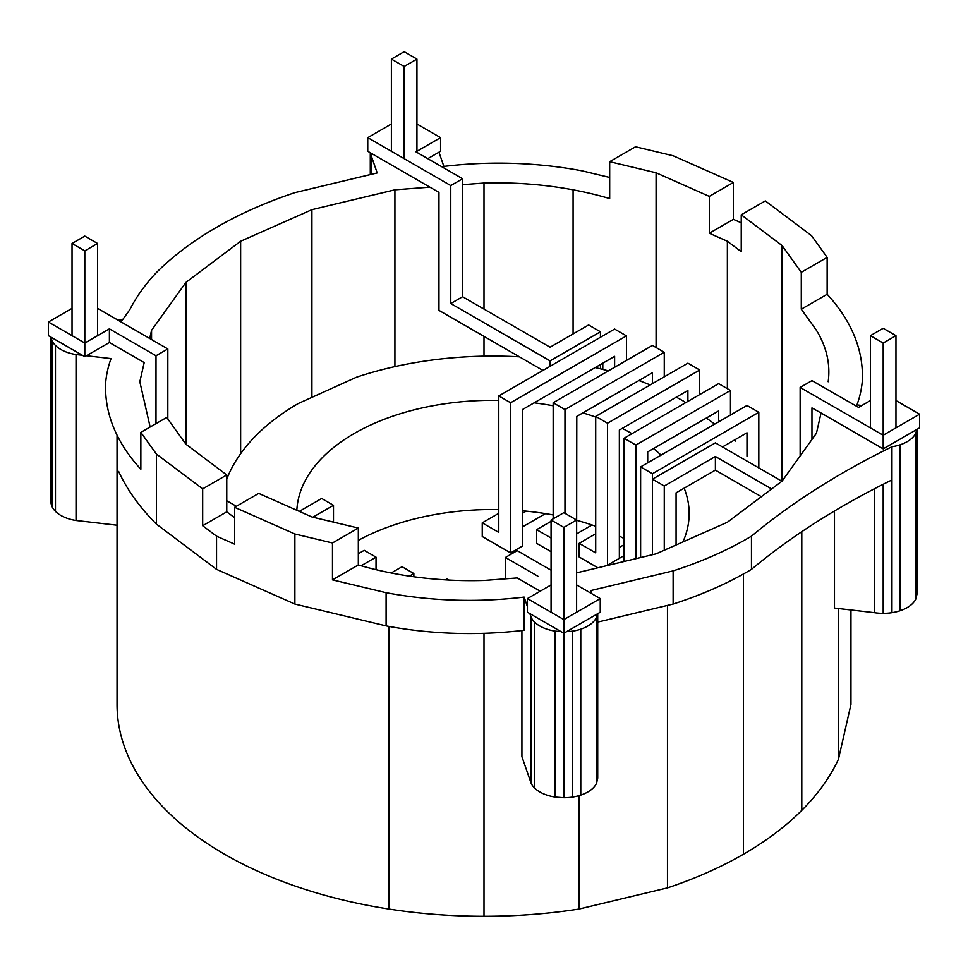 <?xml version="1.0" encoding="UTF-8"?>
<svg xmlns="http://www.w3.org/2000/svg" width="968" height="968" viewBox="0 0 968 968"><rect width="100%" height="100%" fill="white"/><g stroke="black" fill="none" stroke-linecap="round" stroke-linejoin="round"><path stroke-width="1.45" d="M404.164 66.465L416.942 59.096L404.164 51.715L391.387 59.096L404.164 66.465L404.164 158.655M416.942 59.096L416.942 151.286M391.387 59.096L391.387 151.286M226.766 479.099A272.807 157.506 180 0 1 229.44 472.82A272.807 157.506 180 0 1 256.689 434.838A267.652 154.529 180 0 1 298.41 403.45L356.551 377.181A272.807 157.506 180 0 1 422.351 361.451A272.807 157.506 180 0 1 492.954 356.079A272.807 157.506 180 0 1 519.429 356.829M595.199 367.562A272.807 157.506 180 0 1 608.376 370.877M638.904 380.545A267.652 154.529 180 0 1 650.206 384.937M676.305 397.17A267.652 154.529 180 0 1 683.723 401.272L685.646 402.688M714.699 424.129L706.398 418.007M553.164 514.964A196.202 113.28 0 0 0 543.738 513.355A196.202 113.28 0 0 0 522.43 510.777M498.786 509.543A196.202 113.28 0 0 0 492.954 509.495A196.202 113.28 0 0 0 442.17 513.355A196.202 113.28 0 0 0 394.847 524.668A196.202 113.28 0 0 0 358.317 540.374M624.07 538.51A196.202 113.28 0 0 0 619.351 536.127M595.707 526.277A196.202 113.28 0 0 0 591.061 524.668A196.202 113.28 0 0 0 576.795 520.361M631.995 433.664A196.202 113.28 0 0 0 631.693 433.495A196.202 113.28 0 0 0 622.242 428.376M595.707 417.087A196.202 113.28 0 0 0 591.061 415.49A196.202 113.28 0 0 0 582.857 412.9M661.011 455.129A196.202 113.28 0 0 0 653.557 448.523M682.9 541.971A196.202 113.28 0 0 0 689.155 513.584A196.202 113.28 0 0 0 684.158 488.174M498.786 400.365A196.202 113.28 0 0 0 492.954 400.316A196.202 113.28 0 0 0 442.17 404.176A196.202 113.28 0 0 0 394.847 415.49A196.202 113.28 0 0 0 354.215 433.495A196.202 113.28 0 0 0 323.034 456.956A196.202 113.28 0 0 0 303.432 484.266A196.202 113.28 0 0 0 296.837 510.293M553.164 405.774A196.202 113.28 0 0 0 543.738 404.176A196.202 113.28 0 0 0 534.118 402.833M563.836 527.415L576.613 520.034L563.836 512.665L551.07 520.034L563.836 527.415L563.836 619.605L600.245 598.587L576.613 584.938M600.245 598.587L600.245 612.224L563.836 633.254L563.836 767.104M576.613 520.034L576.613 612.224M551.07 520.034L551.07 612.224M834.476 510.995L834.476 608.073L874.431 612.683A33.868 19.554 0 0 0 883.191 613.349A33.868 19.554 0 0 0 891.964 612.683A33.868 19.554 0 0 0 900.131 610.735A33.868 19.554 0 0 0 907.149 607.626A33.868 19.554 0 0 0 912.534 603.572A33.868 19.554 0 0 0 915.909 598.853L917.071 593.795L917.071 429.308M891.964 446.744L891.964 479.934A801.105 462.51 180 0 0 798.951 533.622A801.105 462.51 -0 0 0 751.458 569.365L751.458 536.175A801.105 462.51 0 0 1 798.951 500.432A801.105 462.51 180 0 1 891.964 446.744A33.868 19.554 0 0 0 900.131 444.784A33.868 19.554 0 0 0 907.149 441.674A33.868 19.554 0 0 0 912.534 437.633A33.868 19.554 0 0 0 915.909 432.914L916.684 429.538L919.6 427.856L919.6 414.207L883.191 435.225L800.137 387.442L800.137 455.928M900.131 444.784L900.131 610.735M551.07 570.188L517.227 550.647L505.405 557.471L538.111 576.347M591.92 593.783L590.807 590.565L673.123 570.878A338.594 195.488 180 0 0 751.458 536.175M576.613 572.85L656.086 553.841L727.367 522.26L782.071 481.108L816.447 433.192L821.058 412.997L883.191 448.874L916.684 429.538M240.633 453.702L240.633 241.25L185.929 282.402L185.929 444.239L226.766 474.961L202.675 488.864L156.429 454.065L140.856 432.369L140.856 469.238A300.479 173.478 180 0 1 118.64 438.274A300.479 173.478 180 0 1 105.754 381.755A267.035 154.166 180 0 1 111.042 358.596L86.418 355.752L109.396 342.49L109.396 328.842L156.005 355.752L167.827 348.94L97.587 308.368M149.701 338.461L151.553 330.33L185.929 282.402M394.92 366.606L394.92 189.813L311.914 209.669L240.633 241.25M394.92 189.813L429.889 187.163L438.964 192.39L438.964 310.377L542.975 370.417M550.066 366.327L550.066 360.87L450.773 303.541L450.773 185.578L367.755 137.637L367.755 151.286L429.889 187.163M370.671 152.968L371.446 156.344L371.446 174.325M116.765 319.452L122.331 320.093L129.797 309.687A322.489 186.183 180 0 1 156.429 272.565A378.246 218.381 180 0 1 216.542 227.335A378.246 218.381 180 0 1 294.877 192.632L377.193 172.945L371.446 156.344M151.553 339.538L151.553 330.33M311.914 396.965L311.914 209.669M150.137 427.009L139.828 381.755L144.196 362.576L109.396 342.49M50.929 337.13L50.929 501.606A33.868 19.554 0 0 0 52.09 506.663A33.868 19.554 0 0 0 55.466 511.382A33.868 19.554 0 0 0 60.851 515.436A33.868 19.554 0 0 0 67.869 518.545A33.868 19.554 0 0 0 76.036 520.494L117.043 525.225M484 356.163L484 336.38M484 309.082L484 183.049A248.28 143.349 0 0 1 573.08 189.813L573.08 333.936M656.086 347.536L656.086 172.788L609.683 161.692L609.683 198.573A248.28 143.349 0 0 0 573.08 189.813M416.942 124.001L440.573 137.637L440.573 151.286L438.952 152.218L443.876 166.423A267.035 154.166 180 0 1 484 163.374A267.035 154.166 180 0 1 581.901 170.816L609.683 177.459M438.952 152.218L427.796 158.655M462.595 184.67L484 183.049M258.698 493.39L311.914 516.972L358.317 528.068L332.472 542.987L294.877 533.997L234.607 507.305L258.698 493.39M828.172 381.755A215.138 124.207 0 0 0 816.447 330.33L801.286 309.191L801.286 272.323L782.071 245.521L741.234 214.799L765.325 200.896L811.571 235.696L827.144 257.391L801.286 272.323M140.856 432.369L166.714 417.438L185.929 444.239M234.607 517.735L226.766 511.83L226.766 474.961M850.957 609.973L850.957 704.426L838.445 759.251A366.957 211.859 0 0 1 801.794 810.349A366.957 211.859 0 0 1 743.472 854.224A366.957 211.859 0 0 1 667.472 887.898L578.973 909.061A366.957 211.859 0 0 1 484 916.285A366.957 211.859 0 0 1 389.027 909.061A366.957 211.859 0 0 1 300.528 887.898A366.957 211.859 0 0 1 224.528 854.224A366.957 211.859 0 0 1 166.206 810.349A366.957 211.859 0 0 1 129.555 759.251A366.957 211.859 0 0 1 117.043 704.426L117.043 435.152M540.204 591.206L517.227 577.944L484 580.461A248.28 143.349 0 0 1 394.92 573.697A248.28 143.349 0 0 1 358.317 564.937L358.317 528.068M367.755 137.637L391.387 124.001M600.438 337.251L600.438 331.782L588.617 324.958L550.066 347.222L462.595 296.728L462.595 178.753L415.974 151.843L440.573 137.637M597.716 613.688L597.716 778.175L596.554 783.233L596.554 617.294L597.329 613.918M527.427 598.587L527.427 612.224L563.836 633.254L563.836 619.605L527.427 598.587L551.07 584.938M566.752 631.56A28.241 16.311 0 0 0 572.608 631.124A28.241 16.311 0 0 0 580.776 629.164A33.868 19.554 0 0 0 587.794 626.054A33.868 19.554 0 0 0 593.178 622.013A33.868 19.554 0 0 0 596.554 617.294M529.847 613.627L531.117 617.294A33.868 19.554 0 0 0 534.505 622.013A33.868 19.554 0 0 0 539.89 626.054A33.868 19.554 0 0 0 546.908 629.164A33.868 19.554 0 0 0 555.075 631.124L560.92 631.56M578.973 909.061L578.973 795.672M521.921 630.531L521.921 756.673L531.117 783.233A33.868 19.554 0 0 0 534.505 787.952A33.868 19.554 0 0 0 539.89 791.993A33.868 19.554 0 0 0 546.908 795.103A33.868 19.554 0 0 0 555.075 797.063L563.836 797.729A33.868 19.554 0 0 0 572.608 797.063A33.868 19.554 0 0 0 580.776 795.103A33.868 19.554 0 0 0 587.794 791.993A33.868 19.554 0 0 0 593.178 787.952A33.868 19.554 0 0 0 596.554 783.233M484 916.285L484 633.326A267.035 154.166 180 0 1 386.099 625.885L294.877 604.068L216.542 569.365L156.429 524.136A378.246 218.381 180 0 1 118.64 471.464M370.284 152.75L370.284 174.603M48.4 322.017L84.809 343.035L84.809 356.684L48.4 335.666L48.4 322.017L72.031 308.368M84.809 250.845L97.587 243.476L84.809 236.095L72.031 243.476L84.809 250.845L84.809 343.035L109.396 328.842M84.809 356.684L86.418 355.752M51.316 337.348A28.241 16.311 0 0 0 52.09 340.724A28.241 16.311 0 0 0 55.466 345.443A33.868 19.554 0 0 0 60.851 349.484A33.868 19.554 0 0 0 67.869 352.594A33.868 19.554 0 0 0 76.036 354.554L76.036 520.494M82.389 355.28L76.036 354.554M534.505 622.013L534.505 787.952M915.909 432.914L915.909 598.853M580.776 629.164L580.776 795.103M522.43 513.306L526.193 511.128M522.43 526.955L545.492 513.633M600.438 368.82L600.438 364.537M550.066 360.87L600.438 331.782M450.773 303.541L462.595 296.728M450.773 185.578L462.595 178.753M751.458 569.365A338.594 195.488 180 0 1 673.123 604.068L597.716 622.097M673.123 604.068L673.123 570.878M498.786 513.306L482.245 522.853L482.245 536.502L510.608 552.885L510.608 402.761L498.786 395.936L614.62 329.059L626.441 335.884L626.441 360.447M510.608 552.885L522.43 546.061L522.43 409.585L614.62 356.357L614.62 367.271M482.245 522.853L498.786 532.412L498.786 395.936M563.836 633.254L563.836 797.729M555.075 631.124L555.075 797.063M572.608 631.124L572.608 797.063M743.472 854.224L743.472 573.964M667.472 887.898L667.472 605.411M52.09 340.724L52.09 506.663M527.427 606.646L524.124 597.087L524.124 630.277A267.035 154.166 180 0 1 484 633.326M216.542 569.365L216.542 536.175L202.675 525.745L202.675 488.864M156.429 524.136L156.429 454.065M782.071 481.108L782.071 245.521M727.367 388.688L727.367 241.25L741.234 251.68L741.234 214.799M55.466 345.443L55.466 511.382M531.117 617.294L531.117 783.233M510.608 402.761L626.441 335.884M524.124 597.087A267.035 154.166 180 0 1 484 600.136A267.035 154.166 180 0 1 386.099 592.694L332.472 579.868L332.472 542.987M386.099 625.885L386.099 592.694M801.286 309.191L827.144 294.272A300.479 173.478 180 0 1 849.36 325.236A300.479 173.478 180 0 1 862.246 381.755A267.035 154.166 180 0 1 856.958 404.914L861.883 405.483M592.005 524.995L576.795 533.779M652.444 383.643L652.444 372.728L576.795 416.397L576.613 552.994M551.07 521.341L536.611 529.678L536.611 543.326L551.07 551.675M553.164 518.824L553.164 402.761L564.973 409.585L564.973 513.318M564.973 409.585L664.266 352.255L664.266 376.83M536.611 529.678L551.07 538.026M155.993 423.633L156.005 355.752M167.815 418.975L167.827 348.94M827.144 294.272L827.144 257.391M891.964 479.934L891.964 612.683M389.027 909.061L389.027 626.429M602.798 363.181L602.798 369.413M727.367 241.25L709.302 233.24L709.302 196.371L656.086 172.788M664.266 352.255L652.444 345.431L553.164 402.761M883.191 484.278L883.191 613.349M640.622 379.553L640.622 381.186M838.445 759.251L838.445 608.533M801.794 810.349L801.794 531.698M609.683 161.692L635.528 146.773L673.123 155.763L733.393 182.456L709.302 196.371M741.234 222.809L733.393 219.337L733.393 182.456M771.629 488.961L715.388 456.497L664.266 486.009L664.266 550.223M676.075 544.984L676.075 492.833L715.388 470.133L715.388 456.497M715.388 470.133L761.368 496.681M821.058 412.997L811.958 407.903L811.958 439.448M883.191 448.874L883.191 343.035L895.969 335.666L895.969 427.856M652.444 554.712L652.444 479.184L715.388 442.848L781.89 481.241M640.622 557.544L640.622 466.903L652.444 473.727L652.444 479.184L664.266 486.009M722.479 446.938L746.994 432.781L746.994 456.182M735.184 439.605L735.184 441.13M652.444 473.727L758.815 412.308L758.815 467.919M758.815 412.308L746.994 405.483L640.622 466.903M624.07 561.5L624.07 438.238L718.631 383.643L730.453 390.467L730.453 415.042M635.891 558.669L635.891 445.062L730.453 390.467M624.07 438.238L635.891 445.062M595.707 533.779L579.166 543.326L595.707 552.885L595.707 416.397L687.897 363.181L699.719 370.006L699.719 394.569M619.351 558.342L619.351 430.046L687.897 390.467L687.897 401.393M647.713 462.801L647.713 451.887L718.631 410.94L718.631 421.866M624.07 555.608L607.529 565.167L607.529 423.222L699.719 370.006M870.413 400.558L858.568 407.407L811.958 380.618L800.137 387.442M874.431 488.767L874.431 612.683M294.877 604.068L294.877 533.997M895.969 400.558L919.6 414.207M624.07 544.694L619.351 547.428M579.166 543.326L579.166 556.975L597.861 567.768M595.707 416.397L607.529 423.222M216.542 536.175L234.607 544.173L234.607 507.305M312.87 517.202L333.488 505.296L333.488 522.127M299.306 511.382L321.666 498.472L333.488 505.296M358.317 553.732L364.222 550.332L376.032 557.157L376.032 569.668M361.137 565.76L376.032 557.157M391.181 572.971L402.035 566.703L413.856 573.528L413.856 576.759M409.379 576.117L413.856 573.528M448.813 580.062L446.95 578.985L445.425 579.868M226.766 500.746L236.361 506.288M358.317 564.937L332.472 579.868M505.405 557.471L505.405 578.84M733.393 219.337L709.302 233.24M226.766 511.83L202.675 525.745M895.969 335.666L883.191 328.285L870.413 335.666L870.413 427.88M870.413 335.666L883.191 343.035M97.587 243.476L97.587 335.666M72.031 243.476L72.031 335.666"/></g></svg>
